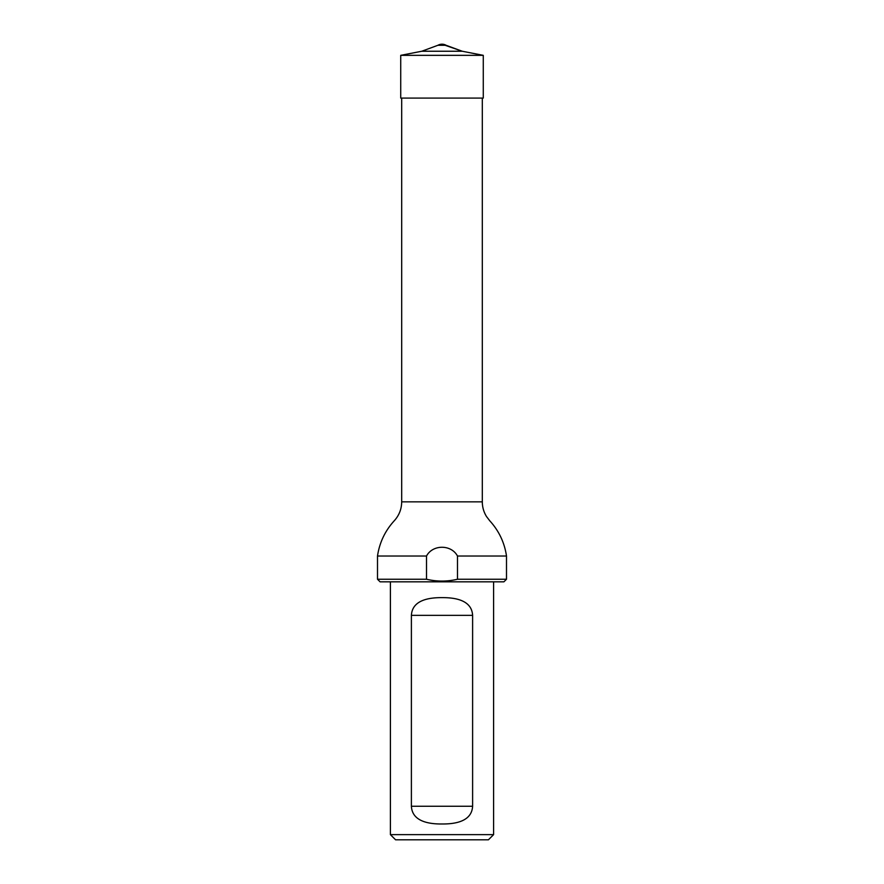 <?xml version="1.0" encoding="UTF-8"?>
<svg xmlns="http://www.w3.org/2000/svg" width="884" height="884" viewBox="0 0 884 884"><rect width="100%" height="100%" fill="white"/><g stroke="black" fill="none" stroke-linecap="round" stroke-linejoin="round"><path stroke-width="1.33" d="M401.69 501.847L482.31 501.847C482.332 507.129 483.736 512.024 486.498 516.521L489.769 520.798C498.93 530.842 504.51 542.577 506.499 556.025L457.481 556.025C451.337 544.367 432.674 544.345 426.519 556.025L377.501 556.025C379.501 542.566 385.092 530.809 394.275 520.753C399.126 515.383 401.59 509.085 401.69 501.847L401.69 98.091M457.481 556.025L457.481 579.241L506.499 579.241L506.499 556.025M506.499 579.241L503.913 581.827L380.087 581.827L377.501 579.241L426.519 579.241L426.519 556.025M457.481 579.241C447.105 581.683 436.784 581.683 426.519 579.241M493.592 581.827L493.592 834.64L390.408 834.64L390.408 581.827M411.392 806.263L411.392 615.363C412.231 599.982 429.116 597.54 442 597.639C454.818 597.518 471.791 599.982 472.608 615.363L472.608 806.263C471.769 821.645 454.884 824.087 442 823.987C429.182 824.098 412.209 821.645 411.392 806.263L472.608 806.263M390.408 834.64L395.568 839.8L488.432 839.8L493.592 834.64M461.349 98.091L483.272 98.091L483.272 55.338L462.221 51.239L442 44.2A8.254 8.254 0 0 0 437.934 45.272L446.066 45.272L462.221 51.239L483.272 55.338L400.728 55.338L421.779 51.239L462.221 51.239M400.728 55.338L400.728 98.091L483.272 98.091L483.272 55.338M472.608 615.363L411.392 615.363M482.31 501.847L482.31 98.091M377.501 579.241L377.501 556.025M446.066 45.272A8.254 8.254 0 0 0 442 44.2M437.934 45.272L421.779 51.239"/></g></svg>
